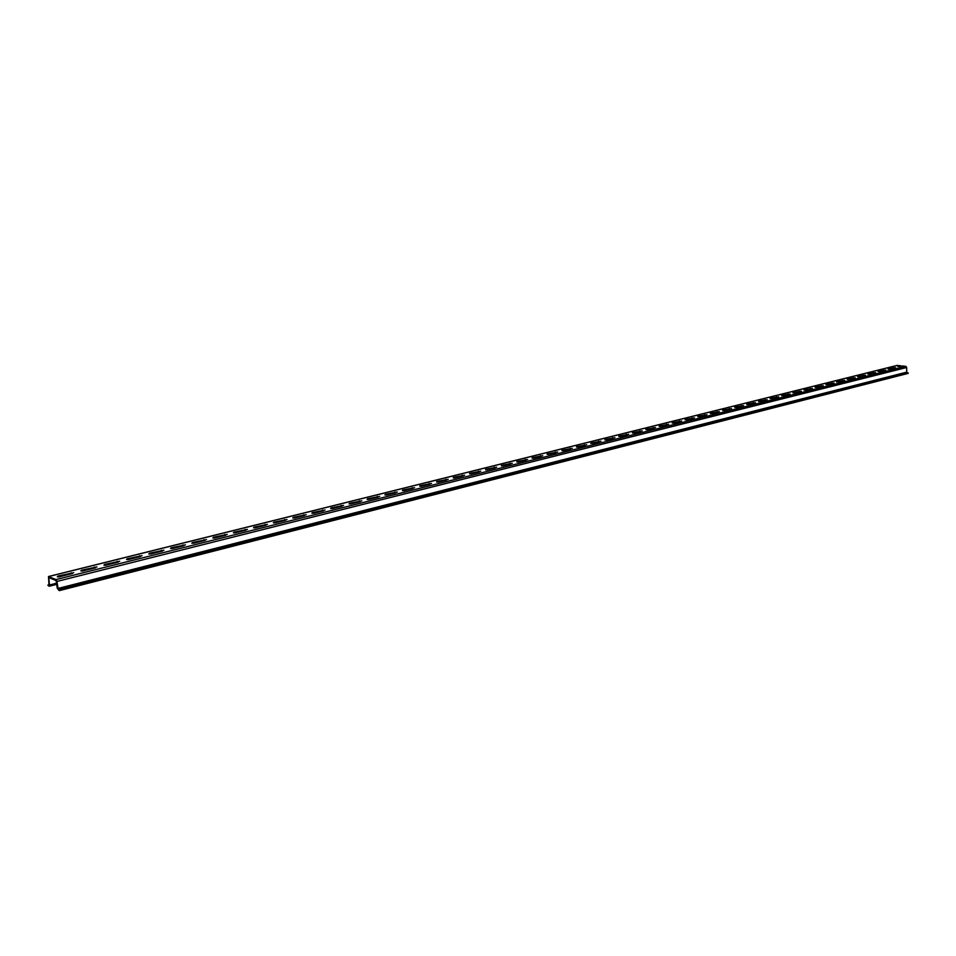 <?xml version="1.0" encoding="UTF-8"?>
<svg xmlns="http://www.w3.org/2000/svg" width="956" height="956" viewBox="0 0 956 956"><rect width="100%" height="100%" fill="white"/><g stroke="black" fill="none" stroke-linecap="round" stroke-linejoin="round"><path stroke-width="1.43" d="M58.173 576.038L73.708 572.716L59.87 576.731L57.3 576.815L58.173 576.038L58.28 576.934M71.162 572.787L71.27 573.803L72.25 573.636M908.2 372.924L59.164 589.96L59.248 590.641L908.2 373.378L906.694 372.159L906.706 367.498L56.93 581.451L55.986 579.575L48.493 576.528L48.983 584.809L47.8 585.144L48.983 584.809M899.429 366.722L900.66 365.742L896.967 365.479M906.706 367.498L905.846 366.363L902.619 365.981L897.768 366.59L900.66 365.742M82.419 571.019L95.481 567.828M81.678 570.17L96.95 566.92L83.387 570.851L80.842 570.923L81.678 570.17L81.774 571.055M128.116 559.595L140.58 556.547M127.303 558.782L142.062 555.663L129.06 559.427L126.527 559.499L127.303 558.782L127.399 559.619M172.044 548.601L183.946 545.697M171.172 547.824L185.452 544.836L172.964 548.445L170.515 548.529L171.172 547.824L171.255 548.636M214.323 538.037L225.7 535.264M213.403 537.284L227.217 534.416L215.208 537.881L212.806 537.965L213.403 537.284L213.475 538.061M255.037 527.855L265.911 525.202M254.057 527.138L267.441 524.39L255.897 527.712L253.531 527.784L254.057 527.138L254.117 527.879M294.269 518.044L304.665 515.511M293.241 517.363L306.219 514.71L295.105 517.901L292.775 517.985L293.241 517.363L293.301 518.056M332.09 508.58L342.057 506.166M331.027 507.935L343.622 505.389L332.903 508.449L330.621 508.52L331.027 507.935L331.075 508.604M368.598 499.462L378.134 497.144M367.486 498.829L379.711 496.379L369.386 499.331L367.14 499.402L367.486 498.829L367.522 499.462M403.838 490.643L412.98 488.432M402.691 490.046L414.569 487.68L404.603 490.524L402.392 490.595L402.691 490.046L402.727 490.655M437.872 482.135L446.643 480.008M436.701 481.549L448.245 479.279L436.737 482.135M470.782 473.901L479.195 471.87M469.575 473.351L480.808 471.153L469.611 473.901M502.617 465.942L510.695 463.995M501.374 465.405L512.308 463.29L501.41 465.93M533.424 458.247L541.18 456.37M532.157 457.721L542.805 455.689L532.181 458.223M563.251 450.79L570.696 448.985M561.961 450.288L572.333 448.316L561.985 450.766M592.134 443.56L599.293 441.827M590.832 443.082L600.942 441.182L590.844 443.536M620.145 436.557L627.028 434.896M618.819 436.091L628.678 434.251L618.831 436.534M647.296 429.77L653.916 428.169M645.945 429.328L655.565 427.547L645.969 429.734M673.633 423.185L680.015 421.644M672.271 422.755L681.664 421.022L672.283 423.15M699.206 416.792L705.337 415.31M697.832 416.374L706.998 414.701L697.844 416.756M724.039 410.578L729.942 409.156M722.64 410.184L731.603 408.559L722.652 410.542M748.154 404.555L753.842 403.181M746.744 404.161L755.503 402.596L746.755 404.507M771.588 398.688L777.073 397.373M770.178 398.317L778.734 396.8L770.178 398.64M794.376 393L799.658 391.721M792.954 392.629L801.319 391.159L792.954 392.94M816.532 387.455L821.634 386.236M815.11 387.096L823.295 385.674L815.11 387.395M838.101 382.065L843.013 380.882M836.655 381.719L844.674 380.333L836.667 382.006M859.086 376.807L863.83 375.684M857.64 376.485L865.491 375.134L857.64 376.76M879.52 371.705L884.097 370.605M878.074 371.382L885.758 370.068L878.074 371.645M889.534 369.195L894.039 368.12M888.088 368.885L895.7 367.594L888.088 369.135M869.374 374.238L874.035 373.127M867.928 373.916L875.696 372.589L867.928 374.19M848.665 379.424L853.493 378.265M847.219 379.09L855.154 377.716L847.219 379.365M827.394 384.742L832.401 383.535M825.96 384.396L834.062 382.986L825.96 384.682M805.526 390.203L810.724 388.961M804.104 389.845L812.385 388.399L804.104 390.156M783.06 395.82L788.449 394.529M781.65 395.449L790.11 393.956L781.65 395.772M759.948 401.604L765.541 400.253M758.55 401.221L767.202 399.68L758.55 401.556M736.18 407.543L741.976 406.157M734.782 407.148L743.637 405.559L734.794 407.507M711.706 413.661L717.729 412.215M710.332 413.255L719.39 411.606L710.332 413.625M686.516 419.959L692.765 418.453M685.153 419.541L694.426 417.844L685.153 419.923M660.56 426.448L667.061 424.882M659.21 426.018L668.71 424.261L659.222 426.412M633.828 433.14L640.568 431.515M632.49 432.686L642.229 430.869L632.502 433.104M606.247 440.035L613.274 438.338M604.933 439.557L614.911 437.693L604.945 440.011M577.806 447.145L585.108 445.377M576.504 446.655L586.745 444.719L576.528 447.121M548.457 454.482L556.057 452.642M547.179 453.981L557.683 451.973L547.202 454.47M518.14 462.059L526.051 460.147M516.897 461.533L527.676 459.454L516.921 462.047M486.831 469.898L495.077 467.89M485.612 469.348L496.69 467.197L485.636 469.886M454.47 477.988L463.062 475.897M453.275 477.414L464.664 475.18L453.311 477.976M420.999 486.353L429.949 484.178M419.839 485.768L431.55 483.449L419.875 486.353M386.367 495.017L395.7 492.746M385.232 494.395L397.29 491.993L387.144 494.885L384.921 494.957L385.232 494.395L385.28 495.017M350.505 503.979L360.257 501.613M349.418 503.334L361.822 500.836L351.306 503.848L349.036 503.92L349.418 503.334L349.466 503.991M313.353 513.276L323.522 510.791M312.301 512.607L325.088 510.002L314.177 513.133L311.871 513.205L312.301 512.607L312.349 513.288M274.826 522.908L285.462 520.315M273.822 522.203L287.015 519.502L275.675 522.765L273.332 522.836L273.822 522.203L273.894 522.92M234.865 532.898L245.991 530.186M233.921 532.169L247.52 529.361L235.75 532.743L233.36 532.827L233.921 532.169L233.981 532.922M193.387 543.271L205.026 540.427M192.491 542.506L206.532 539.578L194.283 543.116L191.786 543.163L192.491 542.506L192.562 543.295M150.295 554.038L162.472 551.074M149.459 553.249L163.966 550.202L151.227 553.883L148.754 553.966L149.459 553.249L149.542 554.074M105.495 565.247L118.245 562.128M104.718 564.422L119.727 561.232L106.451 565.08L103.929 565.163L104.718 564.422L104.813 565.283M59.248 590.641L57.264 588.31L56.105 580.591L48.756 577.555L49.461 585.012L49.126 586.267L47.8 585.144M907.136 372.577L58.197 589.231L59.164 589.96M56.93 581.451L58.197 589.231M71.27 573.803L58.878 576.898M897.445 365.359L48.708 576.54M905.846 366.363L55.986 579.575M94.513 567.995L94.405 566.992M139.648 556.703L139.54 555.723M183.038 545.852L182.943 544.884M224.815 535.408L224.732 534.464M265.051 525.346L264.979 524.414M303.841 515.654L303.769 514.734M341.244 506.298L341.173 505.389M377.345 497.263L377.285 496.379M412.215 488.552L412.156 487.68M445.902 480.127L445.855 479.267M478.478 471.977L478.43 471.141M509.99 464.102L509.942 463.266M540.487 456.478L540.451 455.654M570.027 449.093L569.991 448.28M598.647 441.935L598.611 441.134M626.383 435.004L626.359 434.215M653.295 428.276L653.271 427.499M679.405 421.739L679.381 420.975M704.751 415.406L704.727 414.653M729.356 409.252L729.344 408.511M753.268 403.277L753.256 402.536M776.511 397.457L776.499 396.74M799.12 391.805L799.108 391.1M821.096 386.308L821.096 385.603M842.487 380.966L842.487 380.273M863.316 375.756L863.316 375.075M883.595 370.689L883.595 370.008M893.537 368.203L893.537 367.522M873.521 373.199L873.521 372.517M852.967 378.337L852.967 377.656M831.863 383.619L831.863 382.914M810.186 389.044L810.174 388.327M787.887 394.613L787.887 393.896M764.979 400.349L764.967 399.62M741.402 406.24L741.39 405.499M717.143 412.311L717.12 411.558M692.168 418.549L692.144 417.796M666.44 424.978L666.428 424.213M639.946 431.61L639.911 430.833M612.617 438.445L612.593 437.645M584.451 445.484L584.415 444.683M555.376 452.75L555.34 451.937M525.358 460.254L525.322 459.43M494.36 468.01L494.312 467.173M462.322 476.016L462.274 475.168M429.196 484.298L429.148 483.437M394.936 492.878L394.876 491.993M359.456 501.745L359.384 500.848M322.71 510.934L322.638 510.026M284.625 520.458L284.541 519.526M245.118 530.329L245.035 529.397M204.13 540.582L204.034 539.626M161.552 551.23L161.456 550.25M117.301 562.295L117.194 561.303M49.413 577.794L48.637 577.986M56.667 583.196L49.461 585.012M58.077 589.183L906.993 372.553M906.694 372.159L57.754 588.526M897.194 365.383L48.493 576.528M56.798 584.331L49.126 586.267"/></g></svg>
